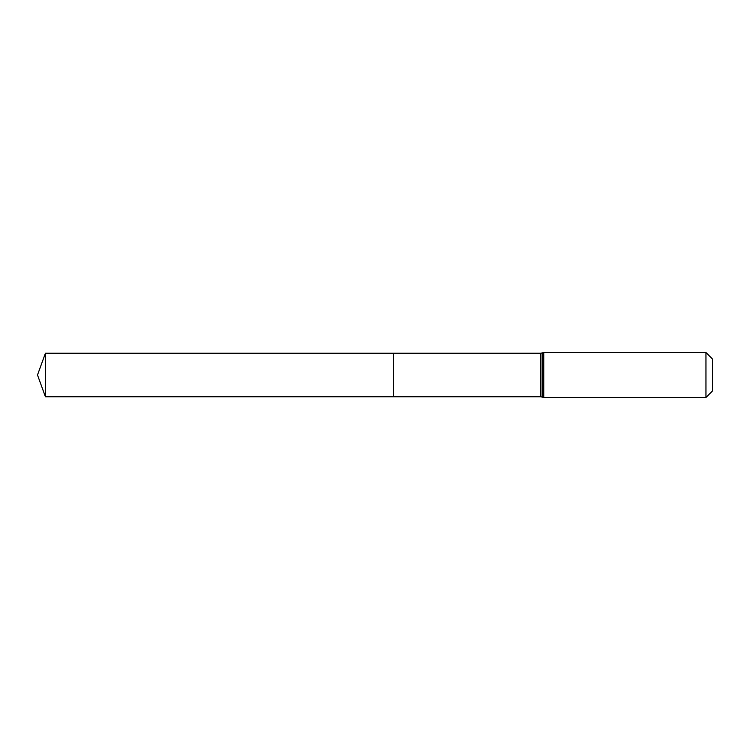 <?xml version="1.0" encoding="UTF-8"?>
<svg xmlns="http://www.w3.org/2000/svg" width="750" height="750" viewBox="0 0 750 750"><rect width="100%" height="100%" fill="white"/><g stroke="black" fill="none" stroke-linecap="round" stroke-linejoin="round"><path stroke-width="1.12" d="M393.375 353.25L393.375 396.75L393.375 353.25L45.412 353.25L45.412 396.75L540.844 396.75L540.844 353.25L393.375 353.25M705.956 352.5L705.956 397.5L712.5 390.956L712.5 359.044L705.956 352.5L543.75 352.5L540.844 353.25M705.956 397.5L543.75 397.5L543.75 352.5M543.75 397.5L542.297 397.125L542.297 352.875M542.297 397.125L540.844 396.75M45.412 353.25L37.5 375L45.412 396.75"/></g></svg>
